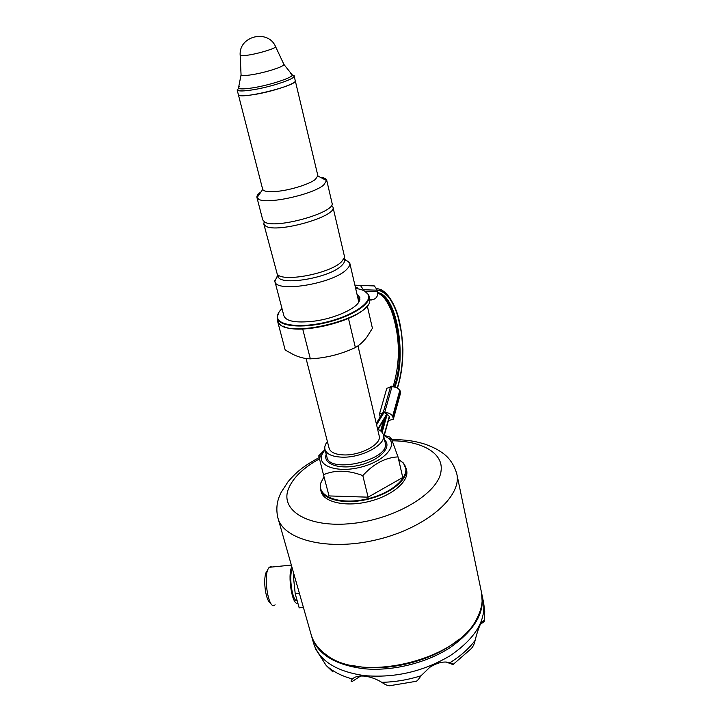 <?xml version="1.0" encoding="UTF-8"?>
<svg xmlns="http://www.w3.org/2000/svg" width="722" height="722" viewBox="0 0 722 722"><rect width="100%" height="100%" fill="white"/><g stroke="black" fill="none" stroke-linecap="round" stroke-linejoin="round"><path stroke-width="1.08" d="M377.344 290.262C380.828 289.937 388.003 295.542 389.348 298.042C394.311 305.126 398.012 314.765 400.457 326.967C404.771 347.571 402.181 373.987 397.217 388.012C399.681 380.62 401.441 371.18 402.497 359.727C402.894 352.453 402.551 343.573 401.486 333.086L397.975 316.516C394.961 306.976 391.162 299.72 386.568 294.747C383.878 291.932 380.801 290.415 377.335 290.208L377.66 291.769C378.102 295.713 376.622 298.312 373.211 299.594L369.736 300.081M389.275 416.486L383.996 435.42L389.302 416.522M378.391 429.545L379.51 426.332L387.055 414.473C389.221 415.836 390.051 417.208 389.555 418.598L388.824 419.166M382.362 413.39L384.023 412.524L386.929 413.977M357.038 287.473L355.495 287.627M355.468 287.627L357.2 287.464M370.26 285.361L374.393 285.939L377.326 290.181L363.41 289.766L363.572 290.551M363.41 289.766L360.413 285.407L354.89 285.154M388.409 420.646L393.355 419.166L392.687 416.08C391.035 413.868 388.364 412.659 384.7 412.452L379.51 413.914L380.169 417M320.839 482.901L324.007 476.746L320.839 482.901C316.444 496.763 340.45 505.553 367.958 498.712C395.53 492.142 413.083 473.217 403.047 462.865L398.598 459.418M274.92 281.454L283.863 315.722C285.759 320.857 294.278 322.824 309.395 321.597C329.81 320.297 355.323 309.828 359.168 301.453L359.881 297.608L356.939 294.016M282.004 308.601C279.035 311.426 277.528 314.079 277.483 316.561C277.04 325.487 300.397 328.483 326.561 322.057C352.751 315.758 372.399 302.31 368.166 294.522C366.541 291.435 362.363 289.396 355.639 288.403M359.926 299.296L357.706 297.311M277.808 275.001L274.874 281.282C275.208 293.222 333.51 283.719 346.75 269.315C349.141 266.969 350.152 264.875 349.764 263.025L344.232 258.684M358.681 302.256L358.563 301.002M320.595 483.226L320.442 489.02L321.046 491.339C323.42 502.169 345.477 507.304 368.671 501.573C391.902 495.996 409.311 481.24 406.639 470.473L403.417 463.046L398.589 459.382M320.442 489.02C322.815 499.841 344.899 504.904 368.021 499.2C391.297 493.622 408.769 478.885 406.107 468.136M390.169 386.757L392.199 386.153L394.338 386.965M327.391 441.566C325.207 444.292 324.395 446.873 324.936 449.31C326.461 454.183 332.273 456.8 342.345 457.17C362.02 457.883 386.559 444.4 383.418 435.05C382.813 432.568 380.882 430.619 377.615 429.184M306.074 358.509L329.097 448.191C330.405 452.369 335.387 454.616 344.042 454.932C360.874 455.528 381.893 444.003 379.212 435.971L357.968 345.856M323.483 474.733L329.024 495.933L368.112 497.169L362.805 475.599C348.139 470.058 335.035 469.769 323.483 474.733L318.736 455.826L324.99 449.526M383.427 435.104L390.268 437.216L391.649 439.382L398.021 456.891C385.286 457.558 373.554 463.795 362.805 475.599M383.445 435.204L388.842 438.453C397.804 446.44 383.174 461.845 360.152 467.333C337.174 473.063 317.328 466.051 321.813 454.788L325.017 449.607M360.675 676L352.291 681.424C350.594 681.667 350.639 680.855 352.399 678.969C355.098 676.46 359.511 675.548 365.621 676.234C371.243 677.137 376.622 679.167 381.776 682.317C386.017 685.277 389.14 686.333 391.143 685.485L415.141 681.478C416.314 681.884 418.255 679.989 420.962 675.801L429.798 667.318C437.279 662.57 444.003 661.027 449.959 662.688C453.245 663.924 454.237 664.547 452.947 664.538L446.187 662.083M314.621 646.217L315.893 649.43L326.182 665.476L332.923 671.947M481.682 593.367L483.523 602.301C485.843 621.101 474.733 638.889 450.203 655.675C423.561 671.487 395.042 678.138 364.637 675.648C336.587 671.631 319.62 660.982 313.727 643.699L311.76 636.795M481.881 594.26C484.886 613.005 474.065 630.929 449.418 648.04C425.321 663.518 390.882 671.686 362.76 668.608C333.934 664.52 316.841 653.591 311.48 635.802L311.408 635.513M393.228 417L400.34 391.252L399.817 390.322C398.201 388.084 395.584 386.884 391.965 386.712L386.821 388.265L379.51 413.914M400.34 391.252L400.448 393.454L393.607 418.255M386.559 389.212L386.821 388.265M269.622 567.266L271.851 567.041M275.109 604.801C268.413 612.157 262.384 572.663 269.396 567.284L270.38 566.698L272.077 567.014M297.861 603.159C292.365 606.39 287.23 575.587 291.805 566.689M270.551 602.906C266.012 601.769 262.844 580.623 266.021 572.636L267.898 569.712M293.782 573.629L293.556 577.871L295.226 593.845L299.179 607.834L303.466 607.446M459.093 639.114C433.281 661.253 385.828 673.012 352.679 665.476M321.38 456.385C301.976 466.692 296.164 472.54 288.168 481.538L281.165 492.314C279.134 496.583 275.001 504.877 277.799 517.484C282.816 539.966 328.393 551.671 377.543 539.551C426.756 527.692 462.251 496.222 456.791 473.849L481.547 592.681L482.134 601.119C481.809 606.444 480.238 611.877 477.404 617.409C459.183 659.971 360.973 683.914 325.757 654.376C318.014 648.69 313.104 641.975 311.038 634.241L278.042 518.342M297.193 600.812C292.401 601.986 288.484 575.948 292.374 568.692M238.549 88.012L237.412 90.259C238.991 91.297 243.955 91.18 252.294 89.898C269.514 87.29 293.376 79.555 294.242 76.406L317.87 175.726L315.333 179.453C309.368 184.155 291.147 189.931 277.78 191.303C268.954 192.169 263.927 191.556 262.718 189.462L238.323 94.492C237.755 100.322 298.231 85.584 295.442 80.566C297.04 83.4 271.887 91.92 253.485 94.654C244.036 96.062 238.982 96.008 238.323 94.492L237.141 89.889M294.341 75.882L292.112 74.862M261.057 191.844C257.989 193.965 256.608 195.815 256.906 197.368L258.765 199.299C266.969 204.57 312.5 194.642 323.627 185.085L326.741 180.347C326.335 178.749 324.178 177.711 320.279 177.251M256.933 197.485L262.754 219.921L264.64 222.015C275.479 229.506 336.398 212.241 332.021 203.035L332.003 202.954M331.56 205.238L332.977 207.133C337.219 216.41 277.049 233.576 265.84 226.157L263.81 223.991L264.216 221.762M263.837 224.091L277.239 274.143C282.51 282.663 330.486 273.485 341.587 261.707L344.304 257.79L344.376 256.075L332.968 207.097M277.708 274.604L278.087 276.066C278.385 286.535 329.909 278.096 341.777 265.443C343.934 263.368 344.845 261.517 344.511 259.875L344.132 258.286M277.88 320.234L277.438 320.658L278.042 320.839M277.438 320.658L285.181 350.008L293.583 354.683C299.377 357.381 304.955 358.771 310.334 358.852C326.01 358.04 341.028 354.267 355.368 347.535C359.628 345.107 363.536 341.524 367.074 336.786L372.408 328.275L367.245 305.704M355.368 347.535L348.473 318.429M310.334 358.852L302.717 328.988M367.579 305.262C358.455 320.983 298.367 335.721 282.979 326.001M279.026 312.084L277.212 316.967L277.365 318.267C278.963 326.362 301.814 328.627 326.624 322.544C351.578 316.543 371.072 303.971 369.014 295.993L369.745 300.018C372.119 318.664 284.387 339.972 278.539 322.192L277.41 318.438M369.014 295.993L368.59 294.766L364.646 291.101M359.141 676.144L357.516 676.442M453.371 664.249L469.724 649.971C472.459 647.878 474.264 644.674 475.121 640.351C477.242 631.822 479.435 625.667 481.691 621.868L484.263 620.243L484.309 621.434L480.374 624.313M368.112 497.169L402.759 477.495L398.021 456.891M386.875 413.887L377.669 429.211M377.777 292.572C397.524 295.65 406.811 357.986 394.835 387.082M387.136 414.518L382.128 432.406M391.333 386.171L391.18 386.73M392.037 386.712L392.199 386.153M324.981 449.499L326.94 457.044C329.322 474.534 390.801 459.544 385.232 442.83L385.133 442.405M384.023 412.524L376.586 424.816M392.687 416.08L399.817 390.322M383.247 412.461L390.53 386.739M384.7 412.452L391.965 386.712M295.226 593.845L299.477 593.439M293.556 577.871L294.946 577.735M319.458 458.858C303.294 467.784 292.961 477.774 288.457 488.839C279.676 510.49 308.294 528.278 352.327 523.468C396.315 518.947 438.886 492.738 441.043 471.033C443.714 453.1 421.919 440.98 392.299 440.799M241.04 74.601L241.058 74.889C241.726 75.819 245.507 75.738 252.402 74.637C265.922 72.489 284.54 66.424 283.917 64.448L283.755 64.114M290.74 73.698L292.41 75.106L283.917 64.448L275.614 46.722C268.097 28.745 238.477 35.965 240.191 55.359C240.742 56.018 243.855 55.874 249.532 54.908C260.651 53.022 276.03 48.175 275.614 46.722L275.497 46.479M294.242 76.406L292.41 75.106C291.544 78.066 268.909 85.386 252.574 87.876C244.659 89.095 239.948 89.221 238.44 88.255L239.244 86.333M376.505 424.464L383.725 412.524M381.46 431.657L385.629 416.82M394.077 386.739C405.692 358.076 397.001 297.599 377.796 292.879M373.211 299.594L369.736 299.549M377.66 291.769L365.242 291.435M371.776 299.964L369.745 299.937M352.399 678.969C341.47 675.982 332.734 671.478 326.182 665.476M381.776 682.317C394.88 682.055 407.939 679.88 420.962 675.801M449.959 662.688C460.654 656.036 469.038 648.591 475.121 640.351M484.263 620.243L484.408 608.447L483.731 603.709M326.218 454.273C322.373 464.12 339.845 470.139 359.818 465.094C379.853 460.266 392.515 446.819 384.546 439.888M376.676 288.367L381.387 289.838C387.281 293.114 392.38 300.424 396.703 311.769C400.141 321.561 402.217 334.178 402.903 349.628C402.822 370.946 399.013 382.651 397.461 388.147M389.474 416.829L384.257 435.528M349.764 263.025L358.59 301.119M383.418 435.05L385.232 442.83M321.813 454.788L319.133 457.558M388.842 438.453L391.649 439.382M291.345 565.082L269.396 567.284M266.021 572.636L267.555 570.642M456.791 473.849C453.813 463.723 448.272 456.232 440.167 451.385C437.37 449.364 432.514 447.017 425.592 444.346C416.946 441.62 408.038 439.581 389.817 439.517M240.191 55.359L241.058 74.889L238.44 88.255L237.412 90.259M326.741 180.347L332.021 203.035M262.718 189.462L256.996 197.666M317.906 176.006L326.777 180.662M264.243 221.78L263.801 223.964M331.515 205.31L332.977 207.133M277.979 275.678L274.793 280.732M344.412 259.469L349.61 262.501M378.942 427.956L387.064 414.419M382.732 412.767L376.261 423.444M380.647 430.944L383.734 419.96M393.21 386.315C397.831 370.828 399.347 355.152 397.759 339.286C397.452 334.033 394.79 319.214 391.035 309.855C385.882 298.538 382.498 295.515 377.796 292.897M360.413 285.407L374.393 285.939M389.555 418.598L389.745 417.93M484.733 611.119L484.462 620.469"/></g></svg>
